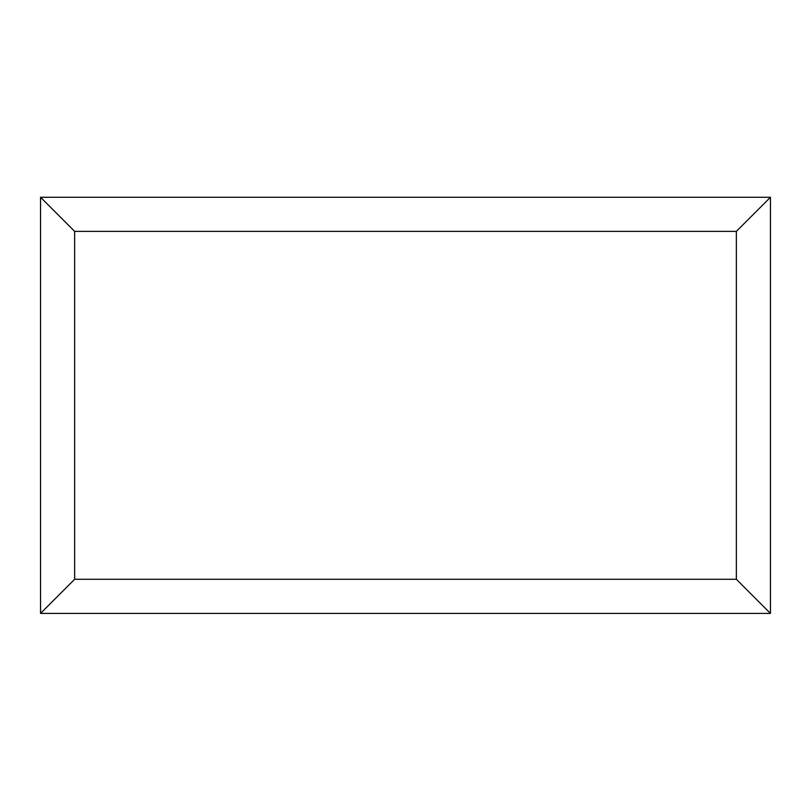 <?xml version="1.0" encoding="UTF-8"?>
<svg xmlns="http://www.w3.org/2000/svg" width="811" height="811" viewBox="0 0 811 811"><rect width="100%" height="100%" fill="white"/><g stroke="black" fill="none" stroke-linecap="round" stroke-linejoin="round"><path stroke-width="1.22" d="M770.45 613.39L40.55 613.39L40.55 197.276L770.45 197.276L770.45 613.39L736.347 579.277L736.347 231.378L770.45 197.276M40.55 613.39L74.653 579.277L736.347 579.277M736.347 231.378L74.653 231.378L40.55 197.276M614.272 613.39L196.82 613.39M74.653 231.378L74.653 579.277"/></g></svg>
